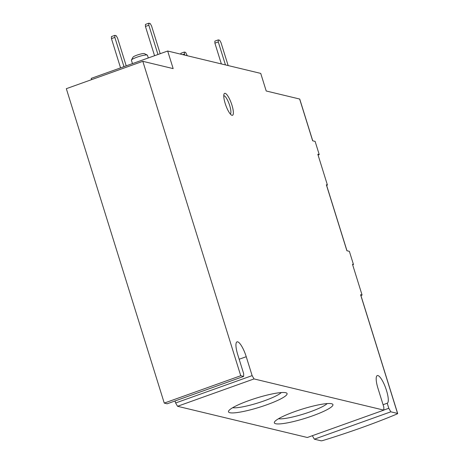 <?xml version="1.0" encoding="UTF-8"?>
<svg xmlns="http://www.w3.org/2000/svg" width="464" height="464" viewBox="0 0 464 464"><rect width="100%" height="100%" fill="white"/><g stroke="black" fill="none" stroke-linecap="round" stroke-linejoin="round"><path stroke-width="0.7" d="M91.582 79.646L91.193 78.387L167.684 51.023L260.733 73.399L266.208 90.99L299.64 99.029A2.332 0.365 -17.3 0 1 299.744 99.093L312.742 140.824M231.936 105.119A11.658 2.941 70.3 0 0 224.054 93.972A11.658 2.941 70.3 0 0 225.8 105.299A11.658 2.941 70.3 0 0 231.635 115.171A11.658 2.941 70.3 0 0 231.936 105.119M243.646 376.426L167.156 403.79L164.256 403.094L66.329 88.682L142.819 61.318L240.746 375.73L243.646 376.426L243.635 373.572L237.742 354.664A14.691 3.706 -109.7 0 1 237.04 341.852A14.691 3.706 -109.7 0 1 246.239 356.712L252.126 375.62L254.028 378.926L383.827 410.13L383.809 407.079L377.986 388.391A14.691 3.706 -109.7 0 1 377.29 375.579A14.691 3.706 -109.7 0 1 385.694 388.078A14.691 3.706 -109.7 0 1 387.225 403.228L388.797 408.279L390.839 411.817L397.567 413.436A2.332 0.365 -17.3 0 1 397.671 413.505A2.332 0.365 -17.3 0 1 396.685 414.143A144.582 22.782 -17.3 0 1 323.257 440.406A2.332 0.365 -17.3 0 1 321.076 440.8L314.348 439.182L390.839 411.817M397.671 413.505L360.69 294.773A2.332 0.365 -17.3 0 0 360.592 294.71L362.088 295.069L352.501 264.289L353.475 264.521A151.113 23.815 -17.3 0 1 352.675 264.857M299.64 99.029L312.655 140.801L315.126 141.398L319.232 154.587L317.828 154.251L327.416 185.032L326.349 184.776L346.892 250.734L349.363 251.331L353.475 264.521M142.819 61.318L173.165 68.614L167.684 51.023M312.342 435.702L314.348 439.182M383.827 410.13L307.336 437.494L177.538 406.284L254.028 378.926M175.015 400.977L175.636 402.978L177.538 406.284M164.256 403.094L240.746 375.73M294.768 411.597A30.682 4.837 162.7 0 0 274.491 422.002A30.682 4.837 162.7 0 0 305.08 418.348A30.682 4.837 162.7 0 0 332.328 403.987A30.682 4.837 162.7 0 0 294.768 411.597M248.919 400.571A30.682 4.837 162.7 0 0 228.642 410.976A30.682 4.837 162.7 0 0 259.231 407.322A30.682 4.837 162.7 0 0 286.479 392.962A30.682 4.837 162.7 0 0 248.919 400.571M326.349 184.776A2.332 0.365 -17.3 0 1 326.453 184.84L346.979 250.757M362.088 295.069A191.69 30.206 -17.3 0 1 360.928 295.533M319.232 154.587A151.113 23.815 -17.3 0 1 318.084 155.069M327.416 185.032A146.45 23.078 -17.3 0 1 326.615 185.368M383.827 410.054L388.797 408.279M383.073 404.712L387.225 403.228M175.636 402.978L252.126 375.62M230.341 114.045A9.796 2.471 70.3 0 0 229.697 105.601A9.796 2.471 70.3 0 0 223.764 95.659M148.294 57.959L147.453 55.257A8.393 1.322 162.7 0 0 147.285 55.088L144.42 53.633A6.061 0.957 162.7 0 0 136.996 55.135A6.061 0.957 162.7 0 0 132.988 57.188L131.463 60.018A8.393 1.322 162.7 0 0 131.422 60.25L132.472 63.62M147.285 55.088A8.393 1.322 162.7 0 0 137.008 57.171A8.393 1.322 162.7 0 0 131.463 60.018M184.602 55.094L184.283 52.061L185.629 52.386L187.299 55.744M182.752 54.648L184.295 54.097M180.89 54.201L180.885 53.279L184.283 52.061M225.446 64.914L218.289 41.934L218.277 39.898L219.629 40.223L220.986 42.584L228.143 65.563M221.363 63.933L214.89 43.152L218.289 41.934M214.89 43.152L214.878 41.116L218.277 39.898M123.963 66.665L114.846 37.398L114.834 35.363L116.186 35.687L117.543 38.048L126.208 65.865M120.559 67.883L111.447 38.616L114.846 37.398M111.447 38.616L111.435 36.575L114.834 35.363M157.957 54.503L148.84 25.236L148.828 23.2L150.179 23.525L151.537 25.885L160.202 53.702M154.558 55.721L145.441 26.454L148.84 25.236M145.441 26.454L145.429 24.418L148.828 23.2M232.661 407.711A26.692 4.205 162.7 0 0 257.868 402.955A26.692 4.205 162.7 0 0 281.323 392.556M278.51 418.737A26.692 4.205 162.7 0 0 303.717 413.981A26.692 4.205 162.7 0 0 327.172 403.581M360.592 294.71L397.567 413.436M239.169 359.24L246.239 356.712"/></g></svg>
